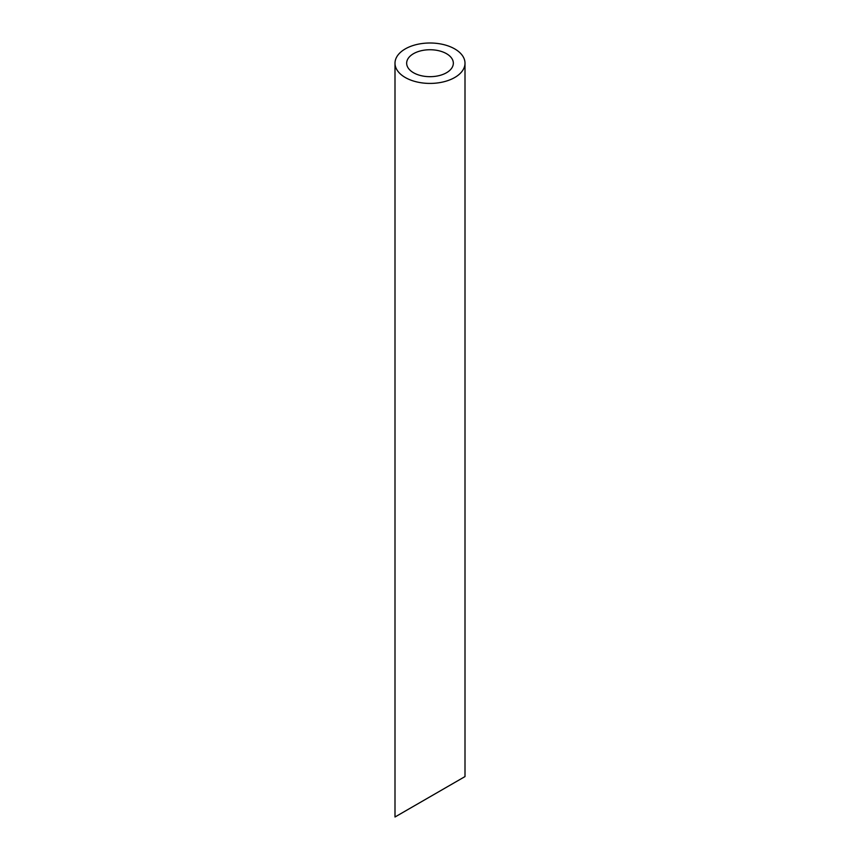 <?xml version="1.0" encoding="UTF-8"?>
<svg xmlns="http://www.w3.org/2000/svg" width="860" height="860" viewBox="0 0 860 860"><rect width="100%" height="100%" fill="white"/><g stroke="black" fill="none" stroke-linecap="round" stroke-linejoin="round"><path stroke-width="1.29" d="M413.499 72.734A23.338 13.47 0 0 0 438.933 75.658A23.338 13.47 0 0 0 453.338 63.21A23.338 13.47 0 0 0 430 49.74A23.338 13.47 0 0 0 406.662 63.21A23.338 13.47 0 0 0 413.499 72.734M413.499 806.314L406.662 810.26M453.338 783.32L446.501 787.265M405.254 77.497A35.002 20.21 0 0 0 443.394 81.883A35.002 20.21 0 0 0 465.002 63.21A35.002 20.21 0 0 0 430 43A35.002 20.21 0 0 0 394.998 63.21A35.002 20.21 0 0 0 405.254 77.497M465.002 63.21L465.002 776.58L394.998 817L394.998 63.21"/></g></svg>
